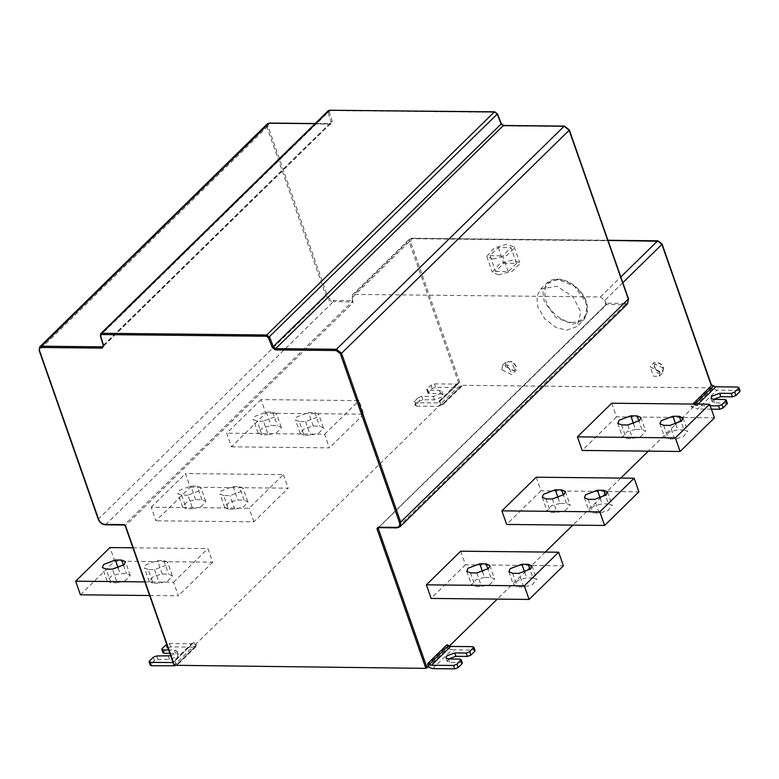 <?xml version="1.0" encoding="UTF-8"?>
<svg xmlns="http://www.w3.org/2000/svg" width="779" height="779" viewBox="0 0 779 779"><rect width="100%" height="100%" fill="white"/><g stroke="black" fill="none" stroke-linecap="round" stroke-linejoin="round"><path stroke-width="0.58" stroke-dasharray="3.9 2.92" d="M304.014 435.169L300.227 433.484L300.178 432.832L304.813 428.294L313.285 426.094L319.604 426.152L323.392 427.837L323.441 428.489L318.806 433.027L310.334 435.237L304.014 435.169L299.253 421.566L305.572 421.624L317.316 417.164L318.601 414.146L314.843 412.549L308.523 412.481L296.78 416.95L295.484 419.969L299.253 421.566M268.21 434.799L261.89 434.731L258.102 433.056L258.053 432.403L262.679 427.856L271.16 425.655L277.48 425.714L281.268 427.398L281.316 428.051L276.681 432.588L268.21 434.799L263.438 421.196L275.182 416.726L276.477 413.707L272.708 412.11L266.389 412.042L254.645 416.512L253.36 419.53L257.128 421.127L263.438 421.196M261.014 399.588L226.689 433.212L231.451 446.825L265.785 413.191L261.014 399.588L358.963 400.601L363.725 414.204L265.785 413.191M231.451 446.825L329.4 447.837L324.639 434.234L226.689 433.212M363.725 414.204L329.4 447.837M324.639 434.234L358.963 400.601M192.695 508.784L186.376 508.716L182.578 507.041L182.529 506.389L187.164 501.842L195.636 499.641L201.956 499.709L205.753 501.384L205.802 502.036L201.167 506.574L192.695 508.784L187.924 495.181L199.667 490.712L200.963 487.693L197.194 486.096L190.874 486.028L179.131 490.497L177.846 493.516L181.604 495.113L187.924 495.181M228.5 509.154L224.712 507.48L224.664 506.817L229.299 502.28L237.77 500.079L244.09 500.137L247.878 501.822L247.926 502.474L243.291 507.012L234.82 509.223L228.5 509.154L223.739 495.551L230.058 495.61L241.802 491.15L243.087 488.131L239.319 486.534L232.999 486.466L221.265 490.936L219.97 493.954L223.739 495.551M151.175 507.197L185.499 473.574L190.261 487.177L155.936 520.81L151.175 507.197L249.124 508.22L283.449 474.586L185.499 473.574M190.261 487.177L288.211 488.19L253.886 521.823L155.936 520.81M253.886 521.823L249.124 508.22M283.449 474.586L288.211 488.19M152.986 583.14L149.188 581.465L149.14 580.813L153.775 576.265L162.256 574.065L168.576 574.123L172.363 575.808L172.412 576.46L167.777 580.998L159.305 583.208L152.986 583.14L148.214 569.537L154.534 569.605L166.278 565.135L167.573 562.117L163.804 560.52L157.485 560.452L145.741 564.921L144.456 567.94L148.214 569.537M117.171 582.77L110.852 582.702L107.064 581.027L111.65 575.827L120.122 573.626L126.441 573.695L130.229 575.369L125.653 580.569L117.171 582.77L112.41 569.167M80.422 594.796L114.747 561.162L109.985 547.559M149.617 595.516L178.372 595.808L173.6 582.205L144.855 581.903M132.907 547.793L207.925 548.572L212.696 562.175L114.747 561.162M212.696 562.175L178.372 595.808M173.6 582.205L207.925 548.572M173.425 665.967L192.647 647.135L170.62 646.911L167.144 648.235L162.986 652.821M169.88 653.357L175.684 653.415L178.196 654.487L177.33 656.493L169.501 659.472L157.923 659.355L154.437 660.68L150.279 665.266M170.728 655.782L176.142 653.094L176.999 651.078L174.496 650.017L168.692 649.959M167.144 648.235L165.946 644.827L169.433 643.512L191.449 643.736L172.227 662.569L174.915 660.991L194.137 642.159L173.805 661.994L174.915 660.991L175.879 663.737L178.586 663.766L174.944 665.763M192.647 647.135L197.808 644.934L195.101 644.905L194.137 642.159L191.449 643.736M177.008 664.341L196.23 645.509L177.008 664.341M176.57 664.818L196.084 645.664M498.287 247.537L503.809 263.292L495.502 271.433L489.981 255.678L498.287 247.537L511.034 247.664L516.555 263.429L503.809 263.292M495.502 271.433L508.239 271.569L516.555 263.429M508.239 271.569L502.728 255.804L511.034 247.664M489.981 255.678L502.728 255.804M492.951 259.066L486.817 256.466L494.246 247.868L506.554 244.314L514.189 246.875L514.315 248.073L506.759 255.473L492.951 259.066M498.472 274.831L492.338 272.222L499.767 263.633L512.076 260.079L519.71 262.64L519.836 263.838L512.28 271.238L498.472 274.831M174.554 665.763L175.879 663.737M622.83 282.699L604.767 300.392L600.414 296.955L353.968 294.404L352.39 294.978L352.254 300.597L333.509 300.402C330.666 300.071 328.582 298.425 327.268 295.484L268.142 126.646C267.664 124.728 268.268 123.686 269.982 123.501L330.802 124.134L332.282 121.787L331.056 122.215L328.086 112.371L100.442 335.408L103.403 345.243L102.39 346.84M635.567 429.433L627.085 431.634L622.557 436.99L626.297 438.509L632.616 438.577L641.088 436.367L645.616 431.011L641.886 429.492L635.567 429.433L633.629 423.912M684.011 429.93L677.691 429.862L669.219 432.072L664.691 437.428L668.421 438.947L674.741 439.015L683.212 436.805L687.75 431.449L684.011 429.93L681.07 421.517M611.729 403.22L616.501 416.823L714.44 417.846M616.501 416.823L582.176 450.457M608.496 503.916L602.177 503.847L593.705 506.058L589.167 511.414L592.907 512.933L599.226 513.001L607.698 510.79L612.226 505.435L608.496 503.916L605.546 495.502M560.043 503.419L551.571 505.62L547.043 510.975L550.782 512.494L557.102 512.563L565.573 510.352L570.101 504.996L566.362 503.477L560.043 503.419L558.115 497.898M536.215 477.206L540.986 490.809L638.926 491.831M540.986 490.809L506.652 524.442M484.528 577.405L476.057 579.605L471.529 584.961L475.258 586.48L481.578 586.548L490.059 584.338L494.587 578.982L490.848 577.463L484.528 577.405L482.6 571.883M532.982 577.901L526.662 577.833L518.181 580.043L513.653 585.399L517.392 586.918L523.712 586.986L532.184 584.776L536.712 579.42L532.982 577.901L530.032 569.498M460.701 551.191L465.462 564.794L563.412 565.817M465.462 564.794L431.138 598.428M448.363 658.976L447.146 661.313L449.658 662.374L461.236 662.491L461.976 663.864M432.696 668.655L451.917 649.822L473.944 650.056L474.674 651.419M446.912 644.778L447.867 647.524L445.16 647.495L425.938 666.327L428.197 667.106L447.419 648.274L445.16 647.495M451.917 649.822L447.419 648.274M425.938 666.327L428.645 666.357M494.373 111.952L496.992 113.685L500.916 123.54L503.302 125.604M504.062 125.925L564.882 126.558L569.196 130.239M568.943 129.762L628.069 298.6C628.809 301.541 627.864 303.148 625.245 303.43L625.04 304.696L627.67 303.732M606.296 304.501L605.838 305.28L606.296 304.501L625.04 304.696L397.397 527.724L378.652 527.529L606.296 304.501L606.013 302.836M625.245 303.43L606.5 303.235L605.283 301.853L605.838 305.28L378.652 527.529M659.91 371.534L650.037 366.773L653.737 376.364L659.258 376.189L659.91 371.534M501.929 369.898L511.813 374.66L508.112 365.069L502.582 365.244L501.929 369.898M573.217 322.379C563.753 323.227 548.757 311.386 545.943 300.85C542.7 288.006 546.819 280.976 558.28 279.739C567.745 278.892 582.741 290.723 585.545 301.259C588.788 314.103 584.678 321.143 573.217 322.379M566.742 330.238L577.151 326.43L580.793 311.951L573.013 296.741L556.781 286.175L540.616 289.136L536.897 296.371L537.744 306.702L544.755 318.825L556.109 327.54L566.742 330.238M195.101 644.905L440.875 404.116L443.582 404.145L462.804 385.313L457.633 387.514L435.617 387.29L432.131 388.614L427.973 393.2L440.68 393.794L443.193 394.865L442.326 396.871L434.497 399.851L422.909 399.724L419.433 401.049L418.245 397.65L414.467 401.351L415.655 404.749L415.275 405.645L414.087 402.246L414.467 401.351L415.197 402.714L437.223 402.947L438.947 402.207L459.756 382.226L410.406 241.286L411.906 238.695L658.362 241.256L661.702 243.885L711.431 384.962M419.433 401.049L415.655 404.749L416.395 406.122L438.411 406.346L457.633 387.514M418.245 397.65L421.721 396.326L433.309 396.443L441.138 393.473L441.995 391.457L439.483 390.396L427.905 390.269L427.165 388.906L428.362 392.304M427.973 393.2L426.785 389.802L427.165 388.906L430.943 385.206L434.419 383.881L456.445 384.115L458.451 383.064L439.229 401.896M458.169 383.375L438.801 402.373L459.756 382.226M443.582 404.145L441.859 404.876L461.08 386.043L441.859 404.876L438.411 406.346M441.859 404.876L461.08 386.043M713.36 399.345L712.142 401.682L714.645 402.753L727.352 403.347M737.742 387.027L739.67 391.798M738.93 390.425L716.914 390.201L710.156 387.874L690.934 406.706L697.692 409.033L716.914 390.201M711.412 409.179L697.692 409.033M698.052 404.116L696.504 405.635L710.214 405.771M696.504 405.635L692.677 403.98L693.641 406.735L648.313 451.138M462.804 385.313L710.156 387.874M690.934 406.706L693.641 406.735M604.767 300.392L605.283 301.853M620.814 478.082L572.799 525.124M545.3 552.068L497.284 599.109M449.317 646.103L447.867 647.524M332.282 121.787L329.322 111.952L330.199 110.569L495.132 112.273M438.947 402.207L439.911 401.37L440.875 404.116M313.285 426.094L308.523 412.481M305.572 421.624L310.334 435.237M314.843 412.549L319.604 426.152M261.89 434.731L257.128 421.127M272.708 412.11L277.48 425.714M266.389 412.042L271.16 425.655M181.604 495.113L186.376 508.716M201.956 499.709L197.194 486.096M195.636 499.641L190.874 486.028M232.999 486.466L237.77 500.079M234.82 509.223L230.058 495.61M244.09 500.137L239.319 486.534M162.256 574.065L157.485 560.452M154.534 569.605L159.305 583.208M163.804 560.52L168.576 574.123M110.852 582.702L106.09 569.098M123.501 565.281L126.441 573.695M118.194 568.105L120.122 573.626M162.168 648.527L163.366 651.935M174.496 650.017L175.684 653.415M168.313 656.074L169.501 659.472M157.923 659.355L156.725 655.947M154.437 660.68L153.249 657.272M149.471 660.972L150.668 664.38M169.433 643.512L170.62 646.911M193.173 642.996L173.951 661.829M178.586 663.766L197.808 644.934M125.672 526.176L174.301 665.285M352.507 299.233L353.062 302.671L125.419 525.698L124.406 524.9L352.05 301.863L353.062 302.671M333.509 300.402L333.305 301.668L352.05 301.863L352.254 300.597M123.647 524.579L105.652 524.705C102.351 524.316 99.936 522.407 98.407 518.98L326.05 295.942L327.268 295.484M39.729 346.889L39.281 350.141L98.66 519.457M105.652 524.705L333.305 301.668C330.004 301.278 327.579 299.37 326.05 295.942L266.924 127.104L267.382 123.851M268.142 126.646L266.924 127.104L39.281 350.141M315.096 123.657L330.802 124.134L330.043 123.812L330.832 123.52L315.222 123.52M103.344 345.915L331.056 122.215L103.403 345.243L103.675 345.769M269.222 123.179L269.982 123.501M100.734 333.665L100.442 335.408M329.322 111.952L328.086 112.371L328.387 110.628M621.535 424.906L626.297 438.509M627.845 424.964L632.616 438.577M641.886 429.492L638.936 421.088M675.763 424.341L677.691 429.862M663.659 425.334L668.421 438.947M674.741 439.015L669.979 425.402M600.239 498.336L602.177 503.847M588.145 499.32L592.907 512.933M599.226 513.001L594.465 499.388M546.011 498.891L550.782 512.494M552.33 498.95L557.102 512.563M566.362 503.477L563.421 495.074M470.497 572.877L475.258 586.48M476.816 572.935L481.578 586.548M490.848 577.463L487.907 569.059M524.725 572.322L526.662 577.833M512.621 573.315L517.392 586.918M523.712 586.986L518.941 573.373M461.236 662.491L460.048 659.092M448.461 658.976L449.658 662.374M472.746 646.648L473.944 650.056M564.123 126.237L564.882 126.558M662.978 367.484C663.552 371.291 661.907 372.586 658.031 371.349C648.956 365.935 659.005 358.087 662.978 367.484M663.348 368.175L653.464 363.404L657.164 372.995L662.695 372.82L663.348 368.175M507.1 365.867C509.203 369.694 511.764 371.028 514.792 369.869C520.138 364.601 504.5 356.48 507.1 365.867M505.367 366.529L506.019 361.875L511.54 361.709L515.24 371.301L505.367 366.529M557.199 279.281L546.79 283.079L542.905 291.434L544.209 301.512L555.875 317.452L572.925 324.181L583.335 320.373L587.22 312.028L585.915 301.95L574.25 286.01L557.199 279.281M422.909 399.724L421.721 396.326M433.309 396.443L434.497 399.851M439.483 390.396L440.68 393.794M427.905 390.269L429.093 393.677M432.131 388.614L430.943 385.206M435.617 387.29L434.419 383.881M456.445 384.115L437.223 402.947M416.395 406.122L415.197 402.714M726.232 402.87L725.045 399.471M713.457 399.354L714.645 402.753M695.034 404.087L694.245 404.856M600.414 296.955L620.824 276.964M657.603 240.925L658.362 241.256M608.019 240.419L411.156 238.374L411.906 238.695L411.156 238.374L353.968 294.404M712.405 388.643L693.183 407.475M400.026 526.77L397.397 527.724M330.199 110.569L329.439 110.248M410.406 241.286L409.179 241.743L409.579 238.949L411.156 238.374M458.656 383.005L409.179 241.743L352.001 297.773M300.256 433.572L295.484 419.969M323.373 427.749L318.601 414.146M281.238 427.32L276.477 413.707M258.122 433.134L253.36 419.53M205.724 501.306L200.963 487.693M182.607 507.119L177.846 493.516M224.732 507.557L219.97 493.954M247.849 501.744L243.087 488.131M149.217 581.543L144.456 567.94M172.334 575.73L167.573 562.117M130.21 575.291L125.438 561.678M107.093 581.105L102.322 567.501M176.999 651.078L178.196 654.487M193.455 642.685L174.233 661.517M486.817 256.466L492.338 272.222M514.189 246.875L519.71 262.64M330.832 123.52L103.179 346.558M617.766 423.299L622.528 436.912M640.883 417.486L645.645 431.089M659.891 423.737L664.662 437.35M683.008 417.924L687.779 431.527M584.377 497.723L589.138 511.336M607.493 491.909L612.255 505.513M542.252 497.284L547.014 510.897M565.369 491.471L570.131 505.074M466.728 571.28L471.499 584.883M489.845 565.457L494.616 579.06M508.862 571.708L513.624 585.321M531.979 565.895L536.741 579.498M447.146 661.313L445.948 657.904M378.282 527.665L605.926 304.638L605.935 302.768M659.258 376.189L662.695 372.82L663.533 367.727C661.897 361.378 652.529 361.875 653.464 363.404L650.037 366.773M502.582 365.244L506.019 361.875L511.988 361.524C518.648 367.104 516.438 369.489 515.24 371.301L511.813 374.66M540.616 289.136L546.79 283.079C549.692 280.372 553.294 279.038 557.608 279.096C574.25 279.32 596.957 302.642 583.335 320.373L577.151 326.43M441.995 391.457L443.193 394.865M712.142 401.682L710.945 398.283M352.39 294.978L409.579 238.949L411.439 238.247L607.98 240.283"/><path stroke-width="1.17" d="M106.09 569.098L112.41 569.167L124.153 564.697L125.438 561.678L121.68 560.082L115.36 560.013L103.617 564.483L102.322 567.501L106.09 569.098M132.907 547.793L109.985 547.559L75.66 581.192L80.422 594.796L149.617 595.516M144.855 581.903L75.66 581.192M166.696 644.282L162.168 648.527L164.096 653.299L169.88 653.357M163.366 651.935L164.096 653.299M162.986 652.821L161.789 649.423L162.168 648.527M168.692 649.959L162.908 649.9M172.88 661.926L172.227 662.569L150.201 662.345L149.471 660.972L153.249 657.272L156.725 655.947L170.728 655.782M150.668 664.38L151.399 665.743L174.944 665.763M150.279 665.266L149.091 661.868L149.471 660.972M172.227 662.569L173.065 662.442M431.508 665.256L453.524 665.48L457.01 664.156L461.168 659.57L462.356 662.968L461.976 663.864L460.048 659.092L448.461 658.976L445.948 657.904L446.815 655.899L454.644 652.919L466.222 653.036L469.708 651.721L473.866 647.125L475.054 650.523L474.674 651.419L472.746 646.648L450.729 646.424L431.508 665.256L427.69 663.611L428.645 666.357L425.85 668.363L174.301 665.285M425.85 668.363L376.968 528.785L377.893 527.208L396.638 527.402C399.257 527.12 400.202 525.513 399.461 522.573L400.679 522.115L400.026 526.77L627.67 303.732L628.322 299.078L568.943 129.762L569.196 130.239L341.553 353.276L340.335 353.734L336.275 350.531L275.454 349.898L272.309 347.512L268.385 337.667L266.525 336.255L266.73 334.989L494.373 111.952L329.439 110.248L330.199 110.569L329.439 110.248L101.786 333.276L100.705 335.924L103.675 345.769L102.195 348.106L41.375 347.473C39.661 347.658 39.047 348.71 39.534 350.618L98.66 519.457C99.975 522.397 102.059 524.043 104.892 524.384L123.647 524.579L125.672 526.176L174.554 665.763M621.535 424.906L617.766 423.299L619.052 420.29L630.795 415.82L637.115 415.889L640.883 417.486L639.588 420.504L627.845 424.964L621.535 424.906M672.929 416.259L679.249 416.327L683.008 417.924L681.722 420.933L669.979 425.402L663.659 425.334L659.891 423.737L661.186 420.728L672.929 416.259L675.763 424.341M675.354 437.866L680.116 451.469L714.44 417.846L709.679 404.233L611.729 403.22L577.405 436.853L675.354 437.866L709.679 404.233M680.116 451.469L582.176 450.457L577.405 436.853M597.415 490.244L603.725 490.312L607.493 491.909L606.208 494.928L594.465 499.388L588.145 499.32L584.377 497.723L585.672 494.714L597.415 490.244L600.239 498.336M546.011 498.891L542.252 497.284L543.538 494.276L555.281 489.806L561.601 489.874L565.369 491.471L564.074 494.49L552.33 498.95L546.011 498.891M599.84 511.852L604.601 525.455L638.926 491.831L634.164 478.218L536.215 477.206L501.89 510.839L599.84 511.852L634.164 478.218M604.601 525.455L506.652 524.442L501.89 510.839M470.497 572.877L466.728 571.28L468.023 568.261L479.767 563.792L486.086 563.86L489.845 565.457L488.56 568.475L476.816 572.935L470.497 572.877M521.891 564.23L528.211 564.298L531.979 565.895L530.684 568.913L518.941 573.373L512.621 573.315L508.862 571.708L510.148 568.699L521.891 564.23L524.725 572.322M524.325 585.837L529.087 599.441L563.412 565.817L558.65 552.204L460.701 551.191L426.376 584.825L524.325 585.837L558.65 552.204M529.087 599.441L431.138 598.428L426.376 584.825M461.976 663.864L458.198 667.564L454.722 668.888L432.696 668.655L428.002 666.98M474.674 651.419L470.896 655.12L467.419 656.444L455.832 656.317L448.363 658.976M427.69 663.611L446.912 644.778L450.729 646.424M726.963 404.243L725.775 400.834L726.155 399.948L727.352 403.347L723.194 407.943L719.708 409.257L711.412 409.179M692.852 404.058L711.422 385.624L711.052 384.826L715.726 386.803L737.742 387.027L738.473 388.39L738.862 387.504L740.05 390.902L739.67 391.798L738.473 388.39L734.704 392.09L731.218 393.414L719.64 393.298L711.811 396.277L710.945 398.283L713.457 399.354L725.045 399.471L725.775 400.834L721.997 404.535L723.194 407.943M739.67 391.798L735.892 395.498L732.416 396.823L720.828 396.696L713.36 399.345M710.214 405.771L718.52 405.859L721.997 404.535M622.83 282.699L661.955 244.363L661.702 243.885L711.052 384.826M648.313 451.138L620.814 478.082M572.799 525.124L545.3 552.068M497.284 599.109L449.317 646.103M121.68 560.082L123.501 565.281M115.36 560.013L118.194 568.105M151.399 665.743L150.201 662.345M123.647 524.579L124.406 524.9M41.375 347.473L41.569 346.207L39.729 346.889L39.145 350.453L98.271 519.291C99.712 522.631 102.078 524.481 105.369 524.832L124.114 525.027L125.283 526.01L174.165 665.597M315.222 123.52L269.505 123.053L267.382 123.851L269.222 123.179L315.096 123.657M103.344 345.915L102.39 346.84L41.569 346.207L269.222 123.179M102.195 348.106L103.276 345.564L100.306 335.72L100.734 333.665L101.786 333.276L266.73 334.989L269.583 337.161L273.507 347.006L275.649 348.641L336.47 349.265L341.553 353.276L400.679 522.115L628.322 299.078L628.069 298.6L628.322 299.078M100.442 335.408L100.705 335.924L100.442 335.408M103.675 345.769L103.403 345.243M630.795 415.82L633.629 423.912M638.936 421.088L637.115 415.889M679.249 416.327L681.07 421.517M603.725 490.312L605.546 495.502M555.281 489.806L558.115 497.898M563.421 495.074L561.601 489.874M479.767 563.792L482.6 571.883M487.907 569.059L486.086 563.86M528.211 564.298L530.032 569.498M457.01 664.156L458.198 667.564M454.644 652.919L455.832 656.317M466.222 653.036L467.419 656.444M469.708 651.721L470.896 655.12M454.722 668.888L453.524 665.48M448.48 645.645L429.258 664.477M569.196 130.239L564.123 126.237L503.302 125.604L504.062 125.925L503.302 125.604L275.649 348.641L275.454 349.898M503.302 125.604L501.16 123.978L497.236 114.124L268.385 337.667M272.309 347.512L501.16 123.978M497.236 114.124L495.132 112.273M564.123 126.237L564.882 126.558L564.123 126.237L336.47 349.265L336.275 350.531M378.857 527.665L378.185 528.318L378.652 527.529L377.893 527.208L378.652 527.529L378.185 528.318L427.067 667.905M719.64 393.298L720.828 396.696M731.218 393.414L732.416 396.823M734.704 392.09L735.892 395.498M719.708 409.257L718.52 405.859M715.726 386.803L698.052 404.116M713.476 386.024L695.034 404.087M620.824 276.964L657.603 240.925L658.362 241.256L608.019 240.419M661.955 244.363L657.603 240.925M376.968 528.785L378.185 528.318M397.397 527.724L396.638 527.402L397.397 527.724M399.461 522.573L340.335 353.734M627.67 303.732L628.458 298.766L569.332 129.927L564.405 126.101L503.585 125.477L501.296 123.666L497.362 113.812L494.665 111.825L329.439 110.248M266.525 336.255L101.591 334.542M105.652 524.705L104.892 524.384L105.652 524.705M267.382 123.851L39.729 346.889M711.529 385.216L662.092 244.051L657.895 240.799L607.98 240.283M400.026 526.77L397.105 527.86L378.282 527.665M328.387 110.628L100.734 333.665"/></g></svg>
